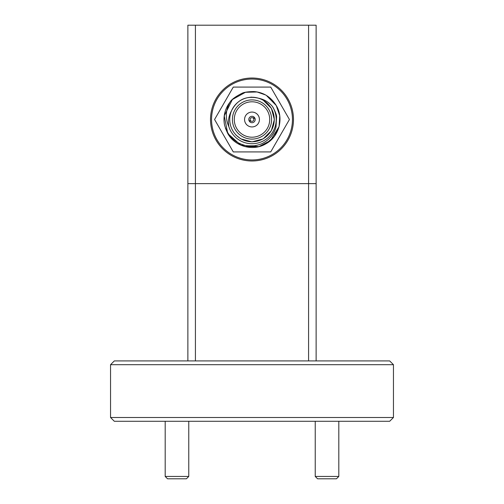 <?xml version="1.0" encoding="UTF-8"?>
<svg xmlns="http://www.w3.org/2000/svg" width="504" height="504" viewBox="0 0 504 504"><rect width="100%" height="100%" fill="white"/><g stroke="black" fill="none" stroke-linecap="round" stroke-linejoin="round"><path stroke-width="0.76" d="M110.546 417.501L114.32 421.275L389.68 421.275L393.454 417.501L393.454 364.694L110.546 364.694L110.546 417.501L393.454 417.501M393.454 364.694L389.68 360.921L114.32 360.921L110.546 364.694M308.58 25.2L316.128 25.2L316.128 183.632L308.58 183.632L308.58 25.2L195.42 25.2L195.42 183.632L187.872 183.632L187.872 25.2L195.42 25.2M308.58 360.921L308.58 183.632L195.42 183.632L195.42 360.921M316.128 183.632L316.128 360.921M187.872 360.921L187.872 183.632M287.034 99.275A40.452 40.452 0 0 0 231.777 84.47A40.452 40.452 0 0 0 216.966 139.728A40.452 40.452 0 0 0 272.223 154.533A40.452 40.452 0 0 0 287.034 99.275M216.077 140.244A41.479 41.479 0 0 1 231.26 83.582A41.479 41.479 0 0 1 287.923 98.765A41.479 41.479 0 0 1 272.74 155.427A41.479 41.479 0 0 1 216.077 140.244M225.345 128.054L227.758 133.503L224.242 115.857L232.357 99.559L245.454 92.282L257.103 91.98L265.337 94.891L257.103 91.98L245.454 92.282L232.357 99.559L224.242 115.857L227.758 133.503L240.824 145.171L258.848 146.645L270.472 140.534L279.077 126.617L274.189 136.571L266.036 143.722L258.911 146.632L244.768 146.544M229.881 102.343C225.502 110.326 225.175 118.478 228.904 126.806A24.224 24.224 0 0 0 264.109 140.477A24.224 24.224 0 0 0 272.368 106.394L273.023 107.365C275.486 112.046 276.671 115.208 276.576 116.846L275.997 126.964C274.308 133.604 270.251 138.821 263.825 142.626C261.582 144.043 258.376 145.095 254.218 145.788C247.968 145.927 244.604 145.7 244.125 145.114C237.384 143.237 232.054 139.293 228.123 133.289C225.742 129.037 224.444 125.628 224.236 123.064A27.991 27.991 0 0 1 229.881 102.343C231.248 99.748 235.16 96.806 241.618 93.505C243.564 92.314 247.628 91.665 253.814 91.57C263.416 92.27 270.887 96.913 276.242 105.506L266.477 95.546L276.242 105.506L279.739 115.718L279.109 126.498L279.739 115.718L276.242 105.506C284.054 118.27 279.14 136.603 265.999 143.747C253.235 151.559 234.902 146.645 227.758 133.503M272.368 106.394C268.909 102.306 264.606 99.647 259.459 98.419C246.38 95.136 236.905 99.565 231.04 111.699L231.046 111.686C228.614 116.474 227.903 121.508 228.904 126.806M242.525 99.244L242.985 99.036M250.898 97.165L251.546 97.14M259.453 98.419L263.183 100.132L271.373 108.322L274.365 119.505L271.373 130.687L263.183 138.877L252 141.87L240.817 138.877L235.847 134.971M270.717 87.085L289.435 119.505L270.717 151.918L233.283 151.918L214.565 119.505L233.283 87.085L270.717 87.085M268.972 109.708A19.599 19.599 0 0 1 261.797 136.477A19.599 19.599 0 0 1 235.028 129.301A19.599 19.599 0 0 1 242.203 102.532A19.599 19.599 0 0 1 268.972 109.708M236.659 128.356A17.709 17.709 0 0 0 260.858 134.839A17.709 17.709 0 0 0 267.341 110.647A17.709 17.709 0 0 0 243.142 104.164A17.709 17.709 0 0 0 236.659 128.356M253.676 118.723A1.846 1.846 0 0 1 250.772 120.884L249.669 121.703A3.207 3.207 0 0 0 254.778 117.898L253.676 118.723M250.324 120.286A1.846 1.846 0 0 1 253.228 118.125L254.331 117.306A3.207 3.207 0 0 0 249.222 121.105L250.324 120.286M245.561 123.222A7.434 7.434 0 0 0 255.717 125.937A7.434 7.434 0 0 0 258.439 115.788A7.434 7.434 0 0 0 248.283 113.066A7.434 7.434 0 0 0 245.561 123.222M271.272 108.373A22.258 22.258 0 0 0 240.874 100.227A22.258 22.258 0 0 0 232.728 130.63A22.258 22.258 0 0 0 263.126 138.776A22.258 22.258 0 0 0 271.272 108.373M315.233 421.275L315.233 476.444L317.589 478.8L336.451 478.8L338.808 476.444L338.808 421.275M315.233 476.444L338.808 476.444M165.192 421.275L165.192 476.444L167.548 478.8L186.411 478.8L188.767 476.444L188.767 421.275M165.192 476.444L188.767 476.444"/></g></svg>

